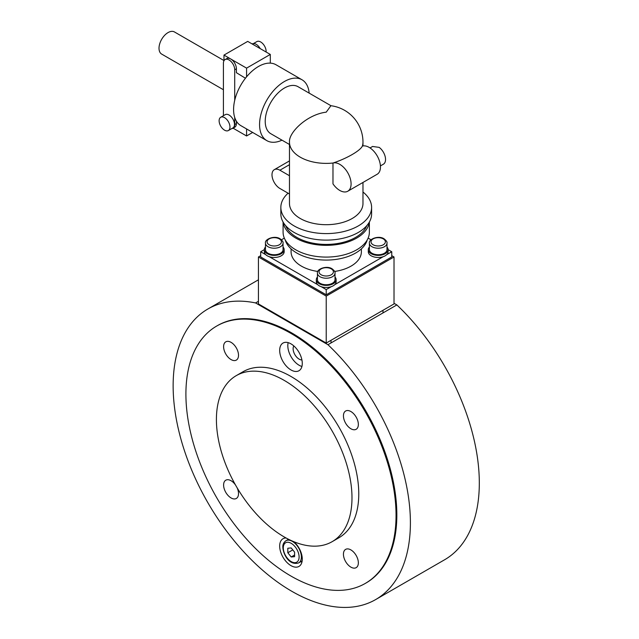 <?xml version="1.0" encoding="UTF-8"?>
<svg xmlns="http://www.w3.org/2000/svg" width="639" height="639" viewBox="0 0 639 639"><rect width="100%" height="100%" fill="white"/><g stroke="black" fill="none" stroke-linecap="round" stroke-linejoin="round"><path stroke-width="0.96" d="M365.276 583.431L366.067 582.976A148.591 85.794 -120 0 0 388.839 463.906A148.591 85.794 -120 0 0 291.767 332.959A148.591 85.794 -120 0 0 217.476 325.602L216.685 326.058A148.591 85.794 -120 0 0 193.905 445.127A148.591 85.794 -120 0 0 290.977 576.066A148.591 85.794 -120 0 0 365.276 583.431A148.591 85.794 -120 0 0 388.049 464.361A148.591 85.794 -120 0 0 290.977 333.414A148.591 85.794 -120 0 0 216.685 326.058M255.6 302.942L327.943 344.709A167.769 96.856 60 0 1 375.652 599.574A167.769 96.856 60 0 1 207.883 502.717A167.769 96.856 60 0 1 207.883 308.996A167.769 96.856 60 0 1 255.6 302.942L258.436 301.304M375.652 599.574L444.568 559.788A167.769 96.856 -120 0 0 396.859 304.923L327.943 344.709M396.859 304.923L394.015 303.285M284.195 536.928A95.866 55.345 -120 0 0 332.128 541.68A95.866 55.345 -120 0 0 346.825 464.857A95.866 55.345 -120 0 0 284.195 380.381A95.866 55.345 -120 0 0 236.262 375.636A95.866 55.345 -120 0 0 221.573 452.452A95.866 55.345 -120 0 0 284.195 536.928M332.128 541.68L338.91 537.766A95.866 55.345 -120 0 0 353.607 460.951A95.866 55.345 -120 0 0 290.977 376.467A95.866 55.345 -120 0 0 243.044 371.722L236.262 375.636M301.92 366.459A15.975 9.226 60 0 1 287.814 345.683A15.975 9.226 60 0 1 288.165 342.64M279.682 350.38A15.975 9.226 60 0 1 282.989 343.063A15.975 9.226 60 0 1 295.298 347.344A15.975 9.226 60 0 1 302.279 363.423A15.975 9.226 60 0 1 298.964 370.74A15.975 9.226 60 0 1 286.655 366.459A15.975 9.226 60 0 1 279.682 350.38M293.82 345.915A8.467 4.888 -120 0 0 293.125 348.75A8.467 4.888 -120 0 0 301.912 359.933M287.925 539.588A15.975 9.226 60 0 1 288.021 539.012M294.012 541.776A15.975 9.226 60 0 1 302.279 559.109A15.975 9.226 60 0 1 298.964 566.426A15.975 9.226 60 0 1 286.655 562.144A15.975 9.226 60 0 1 279.682 546.065A15.975 9.226 60 0 1 282.989 538.749A15.975 9.226 60 0 1 286.112 538.006M343.439 415.845A10.543 6.086 60 0 1 345.619 411.021A10.543 6.086 60 0 1 353.75 413.84A10.543 6.086 60 0 1 358.351 424.456A10.543 6.086 60 0 1 356.163 429.28A10.543 6.086 60 0 1 348.039 426.461A10.543 6.086 60 0 1 343.439 415.845M231.062 359.573A10.543 6.086 60 0 1 224.169 350.284A10.543 6.086 60 0 1 225.791 341.833A10.543 6.086 60 0 1 231.062 342.352A10.543 6.086 60 0 1 237.948 351.65A10.543 6.086 60 0 1 236.334 360.1A10.543 6.086 60 0 1 231.062 359.573M237.077 487.717A10.543 6.086 60 0 1 238.515 493.643A10.543 6.086 60 0 1 236.334 498.468A10.543 6.086 60 0 1 228.211 495.64A10.543 6.086 60 0 1 223.602 485.033A10.543 6.086 60 0 1 225.791 480.201A10.543 6.086 60 0 1 235.471 484.937M350.891 549.907A10.543 6.086 60 0 1 357.784 559.205A10.543 6.086 60 0 1 356.163 567.656A10.543 6.086 60 0 1 350.891 567.128A10.543 6.086 60 0 1 344.006 557.839A10.543 6.086 60 0 1 345.619 549.388A10.543 6.086 60 0 1 350.891 549.907M301.92 562.144A15.975 9.226 60 0 1 300.713 561.729M391.755 255.664L394.015 256.966L394.015 303.932L326.225 343.071L258.436 303.932L258.436 256.966L260.696 255.664M394.015 256.966L326.225 296.105L258.436 256.966M326.225 343.071L326.225 296.105M287.814 552.759L287.814 548.238L291.2 547.935L294.595 552.152L294.595 556.673L291.2 556.976L287.814 552.759L292.774 549.891M291.2 556.976L294.595 555.019M265.473 243.139L265.473 249.665A8.786 5.072 -0 0 0 270.896 254.354A8.786 5.072 -0 0 0 280.473 253.252A8.786 5.072 -0 0 0 283.045 249.665L283.045 243.139C283.42 242.117 282.454 240.671 280.138 238.818C274.634 235.064 264.354 239.242 265.473 243.139A8.786 5.072 -0 0 0 268.045 246.726A8.786 5.072 -0 0 0 280.473 246.726A8.786 5.072 -0 0 0 283.045 243.139M317.439 273.149L317.439 279.666A8.786 5.072 -0 0 0 322.863 284.355A8.786 5.072 -0 0 0 332.44 283.253A8.786 5.072 -0 0 0 335.012 279.666L335.012 273.149C335.395 272.118 334.421 270.68 332.112 268.827C326.601 265.073 316.329 269.251 317.439 273.149A8.786 5.072 -0 0 0 320.011 276.735A8.786 5.072 -0 0 0 332.44 276.735A8.786 5.072 -0 0 0 335.012 273.149M369.406 243.139L369.406 249.665A8.786 5.072 -0 0 0 374.837 254.354A8.786 5.072 -0 0 0 384.414 253.252A8.786 5.072 -0 0 0 386.986 249.665L386.986 243.139C387.362 242.117 386.395 240.671 384.079 238.818C378.576 235.064 368.296 239.242 369.406 243.139A8.786 5.072 -0 0 0 371.986 246.726A8.786 5.072 -0 0 0 384.414 246.726A8.786 5.072 -0 0 0 386.986 243.139M369.406 247.021A9.905 5.719 -0 0 0 368.288 249.665A9.905 5.719 -0 0 0 374.406 254.945A9.905 5.719 -0 0 0 385.205 253.707A9.905 5.719 -0 0 0 388.105 249.665A9.905 5.719 -0 0 0 386.986 247.021M368.288 249.665L368.288 251.75A9.905 5.719 -0 0 0 374.406 257.038A9.905 5.719 -0 0 0 385.205 255.792A9.905 5.719 -0 0 0 388.105 251.75L388.105 249.665L391.755 251.75L386.739 254.649M317.439 277.03A9.905 5.719 -0 0 0 316.321 279.666A9.905 5.719 -0 0 0 322.439 284.954A9.905 5.719 -0 0 0 333.231 283.716A9.905 5.719 -0 0 0 336.13 279.666A9.905 5.719 -0 0 0 335.012 277.03M316.321 279.666L316.321 281.759A9.905 5.719 -0 0 0 322.439 287.039A9.905 5.719 -0 0 0 333.231 285.801A9.905 5.719 -0 0 0 336.13 281.759L336.13 279.666M265.473 247.021A9.905 5.719 -0 0 0 264.346 249.665A9.905 5.719 -0 0 0 270.465 254.945A9.905 5.719 -0 0 0 281.264 253.707A9.905 5.719 -0 0 0 284.163 249.665A9.905 5.719 -0 0 0 283.045 247.021M391.755 251.75L391.755 256.966L326.225 294.803L260.696 256.966L260.696 251.75L264.346 249.641L264.346 251.75A9.905 5.719 -0 0 0 270.465 257.038A9.905 5.719 -0 0 0 281.264 255.792A9.905 5.719 -0 0 0 284.163 251.75L284.163 249.665M361.378 248.875L361.378 251.75A35.153 20.296 180 0 1 351.083 266.104A35.153 20.296 180 0 1 334.644 271.455M367.241 239.905A41.543 23.986 180 0 1 355.603 253.052A41.543 23.986 180 0 1 313.437 258.915A41.543 23.986 180 0 1 285.21 239.905M369.366 222.045L369.366 232.181A43.14 24.905 180 0 1 356.73 249.793A43.14 24.905 180 0 1 309.715 255.193A43.14 24.905 180 0 1 283.085 232.181L283.085 222.045M369.254 222.236A43.14 24.905 180 0 1 356.73 238.051A43.14 24.905 180 0 1 311.169 243.778A43.14 24.905 180 0 1 283.197 222.236M366.762 225.695A41.543 23.986 180 0 1 355.603 237.396A41.543 23.986 180 0 1 314.66 243.475A41.543 23.986 180 0 1 285.697 225.695M362.976 192.027A45.377 26.199 180 0 1 371.602 207.395L371.602 213.921A45.377 26.199 180 0 1 358.311 232.444A45.377 26.199 180 0 1 308.861 238.123A45.377 26.199 180 0 1 280.848 213.921L280.848 207.395A45.377 26.199 180 0 1 288.085 193.202M371.602 207.395A45.377 26.199 180 0 1 358.311 225.918A45.377 26.199 180 0 1 308.861 231.598A45.377 26.199 180 0 1 280.848 207.395M347.776 191.229A15.975 9.226 60 0 1 332.975 183.872L332.975 163.049A15.975 9.226 60 0 1 348.311 173.744A15.975 9.226 60 0 1 347.776 191.229L377.146 174.271A15.975 9.226 -120 0 0 377.681 156.787A15.975 9.226 -120 0 0 362.353 146.091L362.353 146.091A36.75 21.215 180 0 0 362.976 142.17A36.75 36.75 0 0 0 330.906 105.715L326.225 112.16C306.928 114.501 288.828 132.465 289.483 141.706M330.994 105.731L298.006 86.68A27.165 15.679 120 0 0 284.427 88.03A27.165 15.679 120 0 0 266.679 111.961A27.165 15.679 120 0 0 270.84 133.727L289.475 144.486M309.164 93.118A35.153 20.296 120 0 0 301.999 79.763A35.153 20.296 120 0 0 284.427 81.504A35.153 20.296 120 0 0 261.463 112.48A35.153 20.296 120 0 0 266.846 140.644A35.153 20.296 120 0 0 281.999 140.165M301.999 79.763L276.016 64.763A35.153 20.296 120 0 0 270.305 63.133A35.153 20.296 120 0 0 258.436 66.504A35.153 20.296 120 0 0 246.574 76.832A35.153 20.296 120 0 0 240.863 125.643L266.846 140.644M223.977 60.545L174.447 31.95A12.78 7.38 120 0 0 168.057 32.581A12.78 7.38 120 0 0 159.702 43.843A12.78 7.38 120 0 0 161.667 54.091L223.418 89.74M266.096 52.007A7.668 4.425 -120 0 0 266.12 51.368A7.668 4.425 -120 0 0 262.773 43.652A7.668 4.425 -120 0 0 256.862 41.599L253.467 43.556M219.121 120.771A7.668 4.425 60 0 1 220.711 117.264A7.668 4.425 60 0 1 226.621 119.317A7.668 4.425 60 0 1 229.968 127.033A7.668 4.425 60 0 1 228.379 130.548A7.668 4.425 60 0 1 222.468 128.487A7.668 4.425 60 0 1 219.121 120.771M220.711 117.264L225.232 114.653A7.668 4.425 60 0 1 231.142 116.705A7.668 4.425 60 0 1 234.489 124.421A7.668 4.425 60 0 1 232.9 127.936L228.379 130.548M362.976 182.45L362.976 203.482A36.75 21.215 180 0 1 352.209 218.482A36.75 21.215 180 0 1 312.167 223.083A36.75 21.215 180 0 1 289.475 203.482L289.475 142.17A36.75 21.215 180 0 0 300.242 157.17A36.75 21.215 180 0 0 333.047 163.017C346.785 158.512 360.276 150.716 362.337 146.107M380.421 165.916L383.392 164.207A10.384 5.999 -120 0 0 385.541 159.454A10.384 5.999 -120 0 0 379.183 147.377L372.689 146.491M370.037 147.928L372.689 146.419M289.475 194.008L279.906 188.481A11.182 6.454 60 0 1 272.597 178.624A11.182 6.454 60 0 1 274.315 169.662A11.182 6.454 60 0 1 279.906 170.214L289.475 175.741M223.418 115.699L223.418 63.237A7.987 4.609 60 0 1 225.072 59.587L226.765 58.604A7.987 4.609 60 0 1 230.759 59.004A7.987 4.609 60 0 1 236.406 68.788L236.406 72.694L245.448 78.238M270.305 63.133L270.305 54.435L247.708 41.391L223.977 55.09L246.574 68.133L246.574 76.832M236.406 121.21L236.406 123.575A7.987 4.609 60 0 1 234.753 127.233L233.059 128.215A7.987 4.609 60 0 1 231.781 128.583M234.713 117.456L234.713 124.557A7.987 4.609 60 0 1 233.059 128.215M225.072 59.587A7.987 4.609 60 0 1 231.23 61.719A7.987 4.609 60 0 1 234.713 69.763L234.713 100.347M260.217 48.612A7.987 4.609 -120 0 0 252.181 43.931L252.141 43.955M246.574 128.942L246.574 135.971L233.099 128.191M223.977 60.721L223.977 55.09M246.574 135.971L252.661 132.457M270.305 54.435L246.574 68.133M317.807 271.455A35.153 20.296 180 0 1 291.072 251.75L291.072 248.875M371.011 239.777L368.128 238.107M281.448 239.777L284.323 238.107M260.696 251.75L265.712 254.649M269.243 256.686L317.687 284.651M321.209 286.687L326.225 289.587L326.225 294.803M383.208 256.686L334.772 284.651M331.242 286.687L326.225 289.587M301.368 557.024A12.78 7.38 -120 0 0 292.335 541.369A12.78 7.38 -120 0 0 285.945 540.738C283.716 542.399 282.678 544.572 282.829 547.24C283.285 554.66 289.371 565.906 298.725 562.871A12.78 7.38 -120 0 0 301.368 557.024M299.108 557.024A11.182 6.454 60 0 1 291.2 561.585A11.182 6.454 60 0 1 283.293 547.887A11.182 6.454 60 0 1 291.2 543.326A11.182 6.454 60 0 1 299.108 557.024M269.171 244.769A7.189 4.154 180 0 1 269.171 238.898A7.189 4.154 180 0 1 279.339 238.898A7.189 4.154 180 0 1 279.339 244.769A7.189 4.154 180 0 1 269.171 244.769M321.145 274.778A7.189 4.154 180 0 1 321.145 268.907A7.189 4.154 180 0 1 331.314 268.907A7.189 4.154 180 0 1 331.314 274.778A7.189 4.154 180 0 1 321.145 274.778M373.112 244.769A7.189 4.154 180 0 1 373.112 238.898A7.189 4.154 180 0 1 383.28 238.898A7.189 4.154 180 0 1 383.28 244.769A7.189 4.154 180 0 1 373.112 244.769M289.475 164.686L279.906 170.214M236.406 123.575L234.713 124.557M234.713 69.763L236.406 68.788M258.436 279.81L207.883 308.996M302.159 560.89L298.725 562.871M288.501 539.26L285.945 540.738M269.466 310.953L269.466 310.298M321.433 340.954L321.433 340.307M331.018 342.935L331.018 340.307M382.993 312.926L382.993 310.298M362.976 142.17L362.976 145.94M289.475 160.908L274.315 169.662M289.483 141.363A36.75 36.75 0 0 0 289.475 142.17"/></g></svg>
